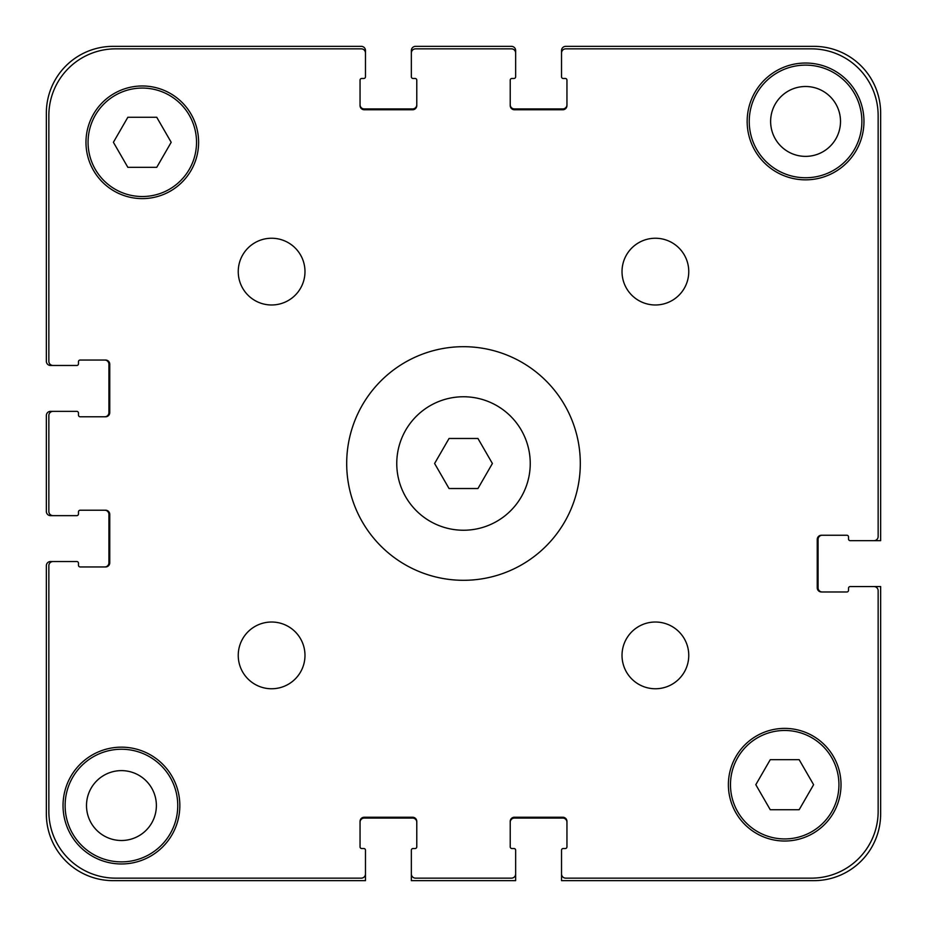 <?xml version="1.0" encoding="UTF-8"?>
<svg xmlns="http://www.w3.org/2000/svg" width="927" height="927" viewBox="0 0 927 927"><rect width="100%" height="100%" fill="white"/><g stroke="black" fill="none" stroke-linecap="round" stroke-linejoin="round"><path stroke-width="1.39" d="M477.95 438.471L492.399 463.5L477.95 488.529L449.05 488.529L434.601 463.5L449.05 438.471L477.95 438.471M530.244 463.5A66.744 66.744 0 0 1 430.128 521.298A66.744 66.744 0 0 1 430.128 405.702A66.744 66.744 0 0 1 530.244 463.5M580.302 463.5A116.802 116.802 0 0 1 405.099 564.659A116.802 116.802 0 0 1 405.099 362.341A116.802 116.802 0 0 1 580.302 463.5M304.983 655.389A33.372 33.372 0 0 1 254.925 684.288A33.372 33.372 0 0 1 254.925 626.49A33.372 33.372 0 0 1 304.983 655.389M688.761 655.389A33.372 33.372 0 0 1 638.703 684.288A33.372 33.372 0 0 1 638.703 626.49A33.372 33.372 0 0 1 688.761 655.389M688.761 271.611A33.372 33.372 0 0 1 638.703 300.51A33.372 33.372 0 0 1 638.703 242.712A33.372 33.372 0 0 1 688.761 271.611M304.983 271.611A33.372 33.372 0 0 1 254.925 300.51A33.372 33.372 0 0 1 254.925 242.712A33.372 33.372 0 0 1 304.983 271.611M179.838 805.563A58.401 58.401 0 0 1 92.236 856.142A58.401 58.401 0 0 1 92.236 754.984A58.401 58.401 0 0 1 179.838 805.563M863.964 121.437A58.401 58.401 0 0 1 776.362 172.016A58.401 58.401 0 0 1 776.362 70.858A58.401 58.401 0 0 1 863.964 121.437M156.744 117.266L171.194 142.294L156.744 167.323L127.845 167.323L113.395 142.294L127.845 117.266L156.744 117.266M799.155 759.677L813.605 784.706L799.155 809.734L770.256 809.734L755.806 784.706L770.256 759.677L799.155 759.677M838.935 784.706A54.229 54.229 0 0 0 757.591 737.741A54.229 54.229 0 0 0 757.591 831.67A54.229 54.229 0 0 0 838.935 784.706M841.021 784.706A56.315 56.315 0 0 1 756.548 833.477A56.315 56.315 0 0 1 756.548 735.934A56.315 56.315 0 0 1 841.021 784.706M196.524 142.294A54.229 54.229 0 0 0 115.18 95.33A54.229 54.229 0 0 0 115.18 189.259A54.229 54.229 0 0 0 196.524 142.294M198.61 142.294A56.315 56.315 0 0 1 114.137 191.066A56.315 56.315 0 0 1 114.137 93.523A56.315 56.315 0 0 1 198.61 142.294M878.147 115.597L878.147 536.501A4.171 4.171 0 0 1 873.976 540.673L850.198 540.673A1.669 1.669 0 0 1 848.529 539.004L848.529 536.918A1.669 1.669 0 0 0 846.861 535.25L821.415 535.25A4.171 4.171 0 0 0 817.243 539.421L817.243 587.811A4.171 4.171 0 0 0 821.415 591.982L846.861 591.982A1.669 1.669 0 0 0 848.529 590.314L848.529 588.228A1.669 1.669 0 0 1 850.198 586.559L873.976 586.559A4.171 4.171 0 0 1 878.147 590.731L878.147 811.403A66.744 66.744 0 0 1 811.403 878.147L565.702 878.147A4.171 4.171 0 0 1 561.53 873.976L561.53 850.198A1.669 1.669 0 0 1 563.199 848.529L565.285 848.529A1.669 1.669 0 0 0 566.953 846.861L566.953 821.415A4.171 4.171 0 0 0 562.782 817.243L514.392 817.243A4.171 4.171 0 0 0 510.221 821.415L510.221 846.861A1.669 1.669 0 0 0 511.889 848.529L513.975 848.529A1.669 1.669 0 0 1 515.644 850.198L515.644 873.976A4.171 4.171 0 0 1 511.472 878.147L415.528 878.147A4.171 4.171 0 0 1 411.356 873.976L411.356 850.198A1.669 1.669 0 0 1 413.025 848.529L415.111 848.529A1.669 1.669 0 0 0 416.779 846.861L416.779 821.415A4.171 4.171 0 0 0 412.608 817.243L364.218 817.243A4.171 4.171 0 0 0 360.047 821.415L360.047 846.861A1.669 1.669 0 0 0 361.715 848.529L363.801 848.529A1.669 1.669 0 0 1 365.47 850.198L365.47 873.976A4.171 4.171 0 0 1 361.298 878.147L115.597 878.147A66.744 66.744 0 0 1 48.853 811.403L48.853 565.702A4.171 4.171 0 0 1 53.024 561.53L76.802 561.53A1.669 1.669 0 0 1 78.471 563.199L78.471 565.285A1.669 1.669 0 0 0 80.139 566.953L105.585 566.953A4.171 4.171 0 0 0 109.757 562.782L109.757 514.392A4.171 4.171 0 0 0 105.585 510.221L80.139 510.221A1.669 1.669 0 0 0 78.471 511.889L78.471 513.975A1.669 1.669 0 0 1 76.802 515.644L53.024 515.644A4.171 4.171 0 0 1 48.853 511.472L48.853 415.528A4.171 4.171 0 0 1 53.024 411.356L76.802 411.356A1.669 1.669 0 0 1 78.471 413.025L78.471 415.111A1.669 1.669 0 0 0 80.139 416.779L105.585 416.779A4.171 4.171 0 0 0 109.757 412.608L109.757 364.218A4.171 4.171 0 0 0 105.585 360.047L80.139 360.047A1.669 1.669 0 0 0 78.471 361.715L78.471 363.801A1.669 1.669 0 0 1 76.802 365.47L53.024 365.47A4.171 4.171 0 0 1 48.853 361.298L48.853 115.597A66.744 66.744 0 0 1 115.597 48.853L361.298 48.853A4.171 4.171 0 0 1 365.47 53.024L365.47 76.802A1.669 1.669 0 0 1 363.801 78.471L361.715 78.471A1.669 1.669 0 0 0 360.047 80.139L360.047 105.585A4.171 4.171 0 0 0 364.218 109.757L412.608 109.757A4.171 4.171 0 0 0 416.779 105.585L416.779 80.139A1.669 1.669 0 0 0 415.111 78.471L413.025 78.471A1.669 1.669 0 0 1 411.356 76.802L411.356 53.024A4.171 4.171 0 0 1 415.528 48.853L511.472 48.853A4.171 4.171 0 0 1 515.644 53.024L515.644 76.802A1.669 1.669 0 0 1 513.975 78.471L511.889 78.471A1.669 1.669 0 0 0 510.221 80.139L510.221 105.585A4.171 4.171 0 0 0 514.392 109.757L562.782 109.757A4.171 4.171 0 0 0 566.953 105.585L566.953 80.139A1.669 1.669 0 0 0 565.285 78.471L563.199 78.471A1.669 1.669 0 0 1 561.53 76.802L561.53 53.024A4.171 4.171 0 0 1 565.702 48.853L811.403 48.853A66.744 66.744 0 0 1 878.147 115.597L878.147 536.501M811.403 48.853L565.702 48.853M850.198 540.673L880.65 540.673L880.65 113.094A66.744 66.744 0 0 0 813.906 46.35L565.702 46.35A4.171 4.171 0 0 0 561.53 50.521L561.53 76.802M565.285 78.471A1.669 1.669 0 0 1 566.953 80.139M566.953 105.585A4.171 4.171 0 0 1 562.782 109.757M514.392 109.757A4.171 4.171 0 0 1 510.221 105.585M510.221 80.139A1.669 1.669 0 0 1 511.889 78.471L513.975 78.471M515.644 76.802L515.644 50.521A4.171 4.171 0 0 0 511.472 46.35L415.528 46.35A4.171 4.171 0 0 0 411.356 50.521L411.356 76.802M511.472 48.853L415.528 48.853M415.111 78.471A1.669 1.669 0 0 1 416.779 80.139M416.779 105.585A4.171 4.171 0 0 1 412.608 109.757M364.218 109.757A4.171 4.171 0 0 1 360.047 105.585M360.047 80.139A1.669 1.669 0 0 1 361.715 78.471L363.801 78.471M365.47 76.802L365.47 50.521A4.171 4.171 0 0 0 361.298 46.35L113.094 46.35A66.744 66.744 0 0 0 46.35 113.094L46.35 361.298A4.171 4.171 0 0 0 50.521 365.47L76.802 365.47M361.298 48.853L115.597 48.853M48.853 115.597L48.853 361.298M78.471 361.715A1.669 1.669 0 0 1 80.139 360.047M105.585 360.047A4.171 4.171 0 0 1 109.757 364.218M109.757 412.608A4.171 4.171 0 0 1 105.585 416.779M80.139 416.779A1.669 1.669 0 0 1 78.471 415.111L78.471 413.025M76.802 411.356L50.521 411.356A4.171 4.171 0 0 0 46.35 415.528L46.35 511.472A4.171 4.171 0 0 0 50.521 515.644L76.802 515.644M48.853 415.528L48.853 511.472M78.471 511.889A1.669 1.669 0 0 1 80.139 510.221M105.585 510.221A4.171 4.171 0 0 1 109.757 514.392M109.757 562.782A4.171 4.171 0 0 1 105.585 566.953M80.139 566.953A1.669 1.669 0 0 1 78.471 565.285L78.471 563.199M76.802 561.53L50.521 561.53A4.171 4.171 0 0 0 46.35 565.702L46.35 813.906A66.744 66.744 0 0 0 113.094 880.65L365.47 880.65L365.47 850.198M48.853 565.702L48.853 811.403M115.597 878.147L361.298 878.147M361.715 848.529A1.669 1.669 0 0 1 360.047 846.861M360.047 821.415A4.171 4.171 0 0 1 364.218 817.243M412.608 817.243A4.171 4.171 0 0 1 416.779 821.415M416.779 846.861A1.669 1.669 0 0 1 415.111 848.529L413.025 848.529M411.356 850.198L411.356 880.65L515.644 880.65L515.644 850.198M415.528 878.147L511.472 878.147M511.889 848.529A1.669 1.669 0 0 1 510.221 846.861M510.221 821.415A4.171 4.171 0 0 1 514.392 817.243M562.782 817.243A4.171 4.171 0 0 1 566.953 821.415M566.953 846.861A1.669 1.669 0 0 1 565.285 848.529L563.199 848.529M561.53 850.198L561.53 880.65L813.906 880.65A66.744 66.744 0 0 0 880.65 813.906L880.65 586.559L850.198 586.559M565.702 878.147L811.403 878.147M878.147 811.403L878.147 590.731M848.529 590.314A1.669 1.669 0 0 1 846.861 591.982M821.415 591.982A4.171 4.171 0 0 1 817.243 587.811M817.243 539.421A4.171 4.171 0 0 1 821.415 535.25M846.861 535.25A1.669 1.669 0 0 1 848.529 536.918L848.529 539.004M177.752 805.563A56.315 56.315 0 0 1 93.279 854.335A56.315 56.315 0 0 1 93.279 756.791A56.315 56.315 0 0 1 177.752 805.563M861.878 121.437A56.315 56.315 0 0 1 777.405 170.209A56.315 56.315 0 0 1 777.405 72.665A56.315 56.315 0 0 1 861.878 121.437M86.501 805.563A34.936 34.936 0 0 0 138.911 835.818A34.936 34.936 0 0 0 138.911 775.308A34.936 34.936 0 0 0 86.501 805.563M770.627 121.437A34.936 34.936 0 0 0 823.037 151.692A34.936 34.936 0 0 0 823.037 91.182A34.936 34.936 0 0 0 770.627 121.437M104.751 416.779A4.171 4.171 0 0 0 108.922 412.608L108.922 364.218A4.171 4.171 0 0 0 104.751 360.047M360.047 104.751A4.171 4.171 0 0 0 364.218 108.922L412.608 108.922A4.171 4.171 0 0 0 416.779 104.751M510.221 104.751A4.171 4.171 0 0 0 514.392 108.922L562.782 108.922A4.171 4.171 0 0 0 566.953 104.751M822.249 535.25A4.171 4.171 0 0 0 818.077 539.421L818.077 587.811A4.171 4.171 0 0 0 822.249 591.982M566.953 822.249A4.171 4.171 0 0 0 562.782 818.077L514.392 818.077A4.171 4.171 0 0 0 510.221 822.249M416.779 822.249A4.171 4.171 0 0 0 412.608 818.077L364.218 818.077A4.171 4.171 0 0 0 360.047 822.249M104.751 566.953A4.171 4.171 0 0 0 108.922 562.782L108.922 514.392A4.171 4.171 0 0 0 104.751 510.221"/></g></svg>
